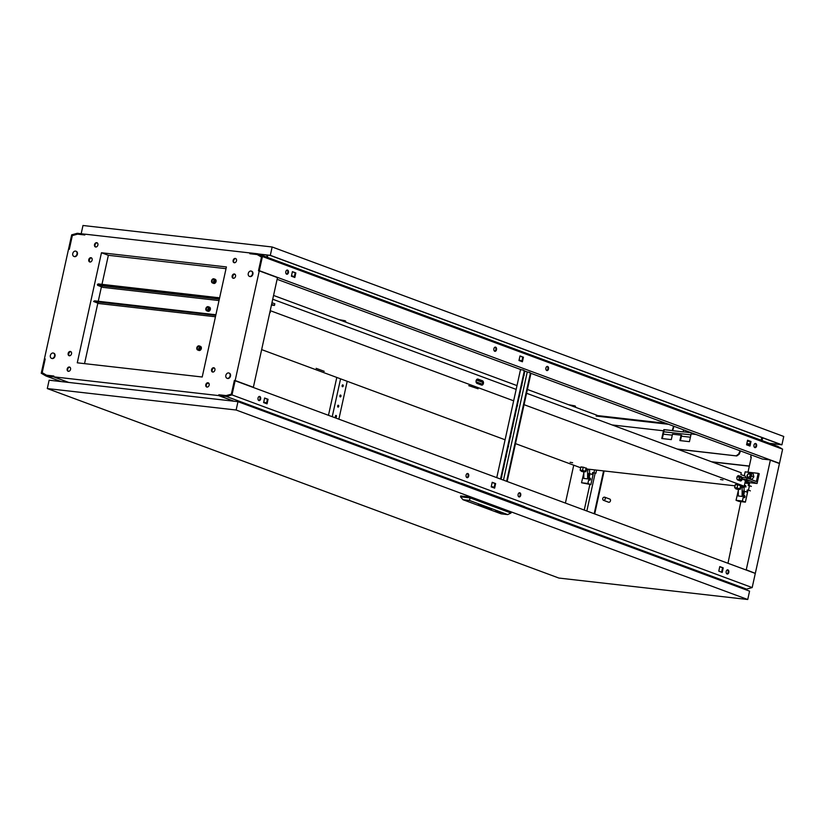<?xml version="1.0" encoding="UTF-8"?>
<svg xmlns="http://www.w3.org/2000/svg" width="825" height="825" viewBox="0 0 825 825"><rect width="100%" height="100%" fill="white"/><g stroke="black" fill="none" stroke-linecap="round" stroke-linejoin="round"><path stroke-width="1.24" d="M51.882 358.421A2.795 2.104 110.3 0 1 51.501 358.328A2.795 2.104 110.3 0 1 50.428 355.224A2.795 2.104 110.3 0 1 53.068 352.997A2.795 2.104 110.3 0 1 53.45 353.09A2.795 2.104 110.3 0 1 54.522 356.194A2.795 2.104 110.3 0 1 51.882 358.421M51.717 358.39A2.795 2.104 -69.7 0 0 51.923 358.483A2.795 2.104 -69.7 0 0 52.295 358.576A2.795 2.104 -69.7 0 0 54.945 356.348A2.795 2.104 -69.7 0 0 53.862 353.244A2.795 2.104 -69.7 0 0 53.646 353.183M74.281 256.513A2.795 2.104 110.3 0 1 73.91 256.42A2.795 2.104 110.3 0 1 72.827 253.316A2.795 2.104 110.3 0 1 75.477 251.089A2.795 2.104 110.3 0 1 75.848 251.182A2.795 2.104 110.3 0 1 76.931 254.286A2.795 2.104 110.3 0 1 74.281 256.513M74.126 256.482A2.795 2.104 -69.7 0 0 74.322 256.575A2.795 2.104 -69.7 0 0 74.704 256.668A2.795 2.104 -69.7 0 0 77.344 254.44A2.795 2.104 -69.7 0 0 76.271 251.336A2.795 2.104 -69.7 0 0 76.055 251.274M228.566 372.931A2.795 2.104 -69.7 0 0 225.916 375.158A2.795 2.104 -69.7 0 0 226.999 378.262A2.795 2.104 -69.7 0 0 227.37 378.355A2.795 2.104 -69.7 0 0 230.02 376.128A2.795 2.104 -69.7 0 0 228.938 373.024A2.795 2.104 -69.7 0 0 228.566 372.931M227.205 378.324A2.795 2.104 -69.7 0 0 227.411 378.417A2.795 2.104 -69.7 0 0 227.782 378.51A2.795 2.104 -69.7 0 0 230.433 376.282A2.795 2.104 -69.7 0 0 229.35 373.178A2.795 2.104 -69.7 0 0 229.144 373.117M250.965 271.023A2.795 2.104 -69.7 0 0 248.325 273.25A2.795 2.104 -69.7 0 0 249.398 276.354A2.795 2.104 -69.7 0 0 249.779 276.447A2.795 2.104 -69.7 0 0 252.419 274.22A2.795 2.104 -69.7 0 0 251.347 271.116A2.795 2.104 -69.7 0 0 250.965 271.023M249.614 276.416A2.795 2.104 -69.7 0 0 249.82 276.509A2.795 2.104 -69.7 0 0 250.192 276.602A2.795 2.104 -69.7 0 0 252.842 274.374A2.795 2.104 -69.7 0 0 251.759 271.27A2.795 2.104 -69.7 0 0 251.542 271.198M68.362 371.322A2.228 1.671 110.3 0 1 67.805 368.796A2.228 1.671 110.3 0 1 69.857 367.197A2.228 1.671 110.3 0 1 69.888 367.207M69.341 367.012A2.228 1.671 110.3 0 1 69.64 367.084A2.228 1.671 110.3 0 1 70.496 369.559A2.228 1.671 110.3 0 1 68.392 371.332A2.228 1.671 110.3 0 1 68.093 371.26A2.228 1.671 110.3 0 1 67.227 368.785A2.228 1.671 110.3 0 1 69.341 367.012M206.972 387.069A2.228 1.671 110.3 0 1 206.425 384.543A2.228 1.671 110.3 0 1 208.477 382.944A2.228 1.671 110.3 0 1 208.498 382.944M207.952 382.748A2.228 1.671 110.3 0 1 208.251 382.821A2.228 1.671 110.3 0 1 209.117 385.296A2.228 1.671 110.3 0 1 207.003 387.069A2.228 1.671 110.3 0 1 206.704 386.997A2.228 1.671 110.3 0 1 205.848 384.522A2.228 1.671 110.3 0 1 207.952 382.748M234.31 262.742A2.228 1.671 110.3 0 1 233.753 260.215A2.228 1.671 110.3 0 1 235.806 258.617A2.228 1.671 110.3 0 1 235.837 258.617M235.29 258.421A2.228 1.671 110.3 0 1 235.589 258.493A2.228 1.671 110.3 0 1 236.445 260.968A2.228 1.671 110.3 0 1 234.341 262.742A2.228 1.671 110.3 0 1 234.042 262.67A2.228 1.671 110.3 0 1 233.176 260.195A2.228 1.671 110.3 0 1 235.29 258.421M95.7 246.995A2.228 1.671 110.3 0 1 95.143 244.468A2.228 1.671 110.3 0 1 97.195 242.87A2.228 1.671 110.3 0 1 97.226 242.88M96.68 242.684A2.228 1.671 110.3 0 1 96.979 242.746A2.228 1.671 110.3 0 1 97.835 245.231A2.228 1.671 110.3 0 1 95.731 247.005A2.228 1.671 110.3 0 1 95.432 246.933A2.228 1.671 110.3 0 1 94.566 244.447A2.228 1.671 110.3 0 1 96.68 242.684M70.321 351.45A2.228 1.671 110.3 0 1 70.62 351.522A2.228 1.671 110.3 0 1 71.476 353.997A2.228 1.671 110.3 0 1 69.362 355.771A2.228 1.671 110.3 0 1 69.073 355.699A2.228 1.671 110.3 0 1 68.207 353.224A2.228 1.671 110.3 0 1 70.321 351.45M90.936 257.699A2.228 1.671 110.3 0 1 91.235 257.761A2.228 1.671 110.3 0 1 92.091 260.246A2.228 1.671 110.3 0 1 89.977 262.02A2.228 1.671 110.3 0 1 89.677 261.948A2.228 1.671 110.3 0 1 88.822 259.462A2.228 1.671 110.3 0 1 90.936 257.699M213.696 367.733A2.228 1.671 110.3 0 1 213.995 367.806A2.228 1.671 110.3 0 1 214.861 370.281A2.228 1.671 110.3 0 1 212.747 372.054A2.228 1.671 110.3 0 1 212.448 371.982A2.228 1.671 110.3 0 1 211.592 369.507A2.228 1.671 110.3 0 1 213.696 367.733M234.31 273.983A2.228 1.671 110.3 0 1 234.609 274.055A2.228 1.671 110.3 0 1 235.476 276.53A2.228 1.671 110.3 0 1 233.362 278.303A2.228 1.671 110.3 0 1 233.062 278.231A2.228 1.671 110.3 0 1 232.207 275.756A2.228 1.671 110.3 0 1 234.31 273.983M250.181 252.966L85.027 234.166L84.841 234.981L77.529 234.156L72.332 235.599L69.31 249.305L68.516 249.212L44.406 358.875L45.2 358.957L42.188 372.673L46.52 375.2L53.831 376.025L53.656 376.839L218.656 395.588L233.774 401.187M235.012 380.727L234.362 380.449L235.156 380.531L259.267 270.878L258.472 270.786L261.484 257.08L257.153 254.554L249.841 253.729L250.027 252.914M234.362 380.449L231.351 394.154L226.143 395.598L218.831 394.762L218.656 395.588M226.411 266.939L202.208 377.004L77.272 362.814L101.465 252.749L226.411 266.939M90.028 262.02A2.228 1.671 110.3 0 1 89.533 259.514A2.228 1.671 110.3 0 1 91.534 257.936M69.413 355.781A2.228 1.671 110.3 0 1 68.918 353.275A2.228 1.671 110.3 0 1 70.919 351.687M257.153 254.554L261.659 257.049L257.483 254.595L250.006 253.739L250.181 252.924L257.761 253.791L262.433 256.513L259.318 270.672L258.679 270.6L276.736 277.293M259.267 270.878L277.478 277.623L253.368 387.276L235.156 380.531M251.914 386.966L253.368 387.276M233.403 278.303A2.228 1.671 110.3 0 1 232.918 275.798A2.228 1.671 110.3 0 1 234.919 274.22M212.788 372.065A2.228 1.671 110.3 0 1 212.303 369.559A2.228 1.671 110.3 0 1 214.304 367.971M45.158 359.153L44.406 358.875M226.029 268.672L108.364 255.307L101.465 252.749M251.924 386.946L235.012 380.686M68.784 382.449L53.656 376.839M108.364 255.307L101.98 284.336M101.423 286.832L98.258 301.259M97.845 303.146L84.542 363.639M266.712 257.101L267.032 255.069M691.484 432.847L683.09 431.784L691.298 432.713M673.932 426.288L672.695 430.712L683.502 431.939M612.129 424.947L663.517 430.794L663.857 429.598L672.282 430.557L664.269 429.753L663.816 431.784L690.927 434.868M663.475 430.784L661.774 438.529L671.313 439.612L672.499 434.187L681.089 435.167L679.893 440.581L689.432 441.664L691.133 433.919L696.063 434.486M683.626 429.877L683.09 431.784M691.505 432.795L691.185 433.929M747.368 441.148L750.348 441.478M749.719 444.376L746.976 444.067L747.533 445.16M594.175 513.728L603.591 470.9M711.501 461.752L749.347 466.053M663.3 434.136L672.292 435.157M681.419 436.188L690.412 437.209M746.821 443.623L749.812 443.963M754.7 573.179L754.174 572.993M257.761 253.791L777.944 446.449L782.616 449.182L779.501 463.341L778.852 463.32M745.594 569.807L746.243 569.827L770.354 460.175L769.756 459.896M745.604 569.755L746.12 570.003M751.152 454.884L750.657 457.102L751.297 457.174L747.997 472.178M740.871 501.621L727.97 563.279M731.187 548.635L730.589 548.408M751.266 457.328L750.657 457.102M586.843 511.005L595.145 473.241M589.865 484.471L584.234 510.046M677.212 449.048L736.777 455.947L739.169 454.235L740.582 450.966M740.066 450.78L738.653 454.039L736.251 455.761M677.727 449.243L736.777 455.947M663.816 431.784L662.32 438.591M681.089 435.167L681.605 435.353L680.439 440.643M754.71 573.127L746.243 569.827M770.354 460.175L779.45 463.547L755.349 573.2M712.016 461.948L749.317 466.177M594.701 513.923L604.137 470.972M573.736 465.197L565.403 503.075M754.194 572.932L746.13 569.951M762.754 437.848L761.991 440.55M666.064 423.369L596.805 415.501A0.846 0.547 -83.5 0 1 596.826 415.522M738.653 454.039L739.169 454.235M672.282 430.557L673.53 426.133M721.669 580.46L719.596 579.882L721.669 580.46M715.172 578.057L713.089 577.469L715.172 578.057M563.403 521.843L561.33 521.266L563.403 521.843M556.906 519.43L554.823 518.853L556.906 519.43M420.358 468.858L418.275 468.28L420.358 468.858M412.51 466.187L414.315 466.434L411.788 465.857M262.092 410.242L260.009 409.664L262.092 410.242M254.244 407.56L253.523 407.241M518.121 494.381A2.104 1.361 96.5 0 0 519.183 496.949A2.104 1.361 96.5 0 0 520.73 495.34A2.104 1.361 96.5 0 0 519.657 492.772A2.104 1.361 96.5 0 0 518.121 494.381M519.337 492.793A2.104 1.361 -83.5 0 1 520.09 495.268A2.104 1.361 -83.5 0 1 518.873 496.856M466.104 475.107A2.104 1.361 96.5 0 0 467.167 477.685A2.104 1.361 96.5 0 0 468.703 476.077A2.104 1.361 96.5 0 0 467.641 473.498A2.104 1.361 96.5 0 0 466.104 475.107M467.321 473.529A2.104 1.361 -83.5 0 1 468.074 476.004A2.104 1.361 -83.5 0 1 466.857 477.582M726.196 571.447A2.104 1.361 96.5 0 0 727.258 574.014A2.104 1.361 96.5 0 0 728.795 572.406A2.104 1.361 96.5 0 0 727.732 569.838A2.104 1.361 96.5 0 0 726.196 571.447M726.949 573.922A2.104 1.361 96.5 0 0 728.166 572.333A2.104 1.361 96.5 0 0 727.413 569.858M258.029 398.042A2.104 1.361 96.5 0 0 259.091 400.61A2.104 1.361 96.5 0 0 260.628 399.011A2.104 1.361 96.5 0 0 259.566 396.433A2.104 1.361 96.5 0 0 258.029 398.042M258.782 400.517A2.104 1.361 96.5 0 0 259.999 398.939A2.104 1.361 96.5 0 0 259.246 396.464M519.255 496.671L518.358 496.341M519.09 496.774L518.523 496.567M494.144 487.369L491.318 486.327M467.239 477.407L466.342 477.077M266.568 403.085L263.732 402.033M259.163 400.342L258.266 400.012M494.113 487.523L491.287 486.472M467.074 477.51L466.496 477.293M266.537 403.229L263.701 402.188M258.998 400.445L258.431 400.228M727.33 573.736L726.433 573.406M727.165 573.839L726.588 573.633M218.811 395.598L218.996 394.783L226.473 395.639L231.495 394.237L234.475 380.665L235.115 380.738L232 394.907L226.39 396.464L218.811 395.598L233.939 401.198M492.164 482.46L495 483.502L494.031 487.915M721.607 572.21L722.576 567.796L719.751 566.744M266.444 403.631L267.413 399.218L264.588 398.166M232 394.907L752.183 587.565L755.298 573.406L235.115 380.738M495.629 483.574L492.205 482.305L491.195 486.874L494.629 488.142L495.629 483.574L495 483.502M718.781 571.158L722.215 572.437L723.216 567.868L719.782 566.6L718.781 571.158M268.053 399.29L264.619 398.011L263.618 402.579L267.052 403.848L268.053 399.29L267.413 399.218M752.183 587.565L746.584 589.122L524.69 506.942M460.804 483.285L226.39 396.464M746.584 589.122L743.036 588.72M722.576 567.796L723.216 567.868M596.63 416.12L596.887 415.202L527.392 389.462M516.997 385.605L273.56 295.443M482.677 382.377L476.365 380.036M84.862 234.156L84.686 234.97L77.21 234.114L72.188 235.507L69.197 249.088L68.568 249.016L71.682 234.847L77.282 233.289L85.016 234.207M482.316 384.161L476.066 381.841M69.321 249.294L68.568 249.016M495.639 347.181A2.104 1.361 96.5 0 0 495.423 347.139A2.104 1.361 96.5 0 0 493.855 348.903A2.104 1.361 96.5 0 0 494.742 351.264A2.104 1.361 96.5 0 0 494.948 351.316A2.104 1.361 96.5 0 0 496.526 349.542A2.104 1.361 96.5 0 0 495.639 347.181M547.656 366.455A2.104 1.361 96.5 0 0 547.449 366.403A2.104 1.361 96.5 0 0 545.882 368.167A2.104 1.361 96.5 0 0 546.758 370.528A2.104 1.361 96.5 0 0 546.975 370.58A2.104 1.361 96.5 0 0 548.542 368.806A2.104 1.361 96.5 0 0 547.656 366.455M287.564 270.115A2.104 1.361 96.5 0 0 287.358 270.074A2.104 1.361 96.5 0 0 285.78 271.838A2.104 1.361 96.5 0 0 286.667 274.199A2.104 1.361 96.5 0 0 286.883 274.251A2.104 1.361 96.5 0 0 288.451 272.477A2.104 1.361 96.5 0 0 287.564 270.115M755.731 443.52A2.104 1.361 96.5 0 0 755.525 443.468A2.104 1.361 96.5 0 0 753.947 445.242A2.104 1.361 96.5 0 0 754.834 447.593A2.104 1.361 96.5 0 0 755.05 447.645A2.104 1.361 96.5 0 0 756.618 445.871A2.104 1.361 96.5 0 0 755.731 443.52M521.936 361.01L519.1 359.958M495.021 351.037L494.123 350.707M294.35 276.715L291.524 275.663M286.945 273.972L286.058 273.642M547.037 370.301L546.15 369.971M778.862 463.268L769.704 459.876L762.393 459.051L530.485 373.158M527.67 372.106L524.37 370.889M521.555 369.847L277.107 279.304M755.112 447.377L754.215 447.037M267.135 255.08L266.805 257.132M761.114 440.22L761.867 437.518M267.764 255.152L267.413 257.359M782.616 449.182L262.433 256.513M518.977 360.504L522.411 361.773L523.421 357.215L519.987 355.936L518.977 360.504M295.835 272.92L292.401 271.652L291.4 276.21L294.834 277.489L295.835 272.92L292.37 271.796M750.998 441.499L747.563 440.23L746.563 444.799L749.997 446.067L750.998 441.499L747.533 440.385M779.501 463.341L259.318 270.672M519.956 356.091L522.782 357.142L521.812 361.556M495.103 347.16A2.104 1.361 -83.5 0 1 495.907 349.305A2.104 1.361 -83.5 0 1 494.639 351.213M547.119 366.424A2.104 1.361 -83.5 0 1 547.924 368.569A2.104 1.361 -83.5 0 1 546.655 370.487M286.564 274.147A2.104 1.361 96.5 0 0 287.832 272.24A2.104 1.361 96.5 0 0 287.028 270.095M294.226 277.262L295.206 272.848M749.389 445.84L750.358 441.427M754.731 447.552A2.104 1.361 96.5 0 0 755.999 445.634A2.104 1.361 96.5 0 0 755.195 443.489M258.679 270.6L261.659 257.029M522.782 357.142L523.421 357.215M53.821 376.066L53.491 376.829L45.911 375.963L41.25 373.24L44.364 359.071L45.004 359.143L42.013 372.725L46.2 375.158L53.677 376.004M68.619 382.429L53.491 376.829M61.04 381.562L45.911 375.963M42.735 372.983L42.013 372.725M602.714 498.568A1.681 1.268 -69.7 0 0 605.261 498.857A1.681 1.268 -69.7 0 0 602.714 498.568M603.405 500.29L608.613 502.219A1.681 1.268 -69.7 0 0 609.778 499.063L604.57 497.135M338.755 319.584L344.974 320.729L345.768 321.224L345.17 321.967M568.549 404.704L574.767 405.848L575.551 406.333L574.963 407.076M81.18 233.733L82.985 225.493L272.147 246.984L783.75 436.466L781.914 444.819L769.849 443.448M258.246 253.966L270.311 255.338L781.914 444.819M258.637 254.11L270.229 255.43L781.048 444.623L769.457 443.303M272.147 246.984L270.311 255.338M213.562 279.397A1.557 1.165 110.3 0 1 212.695 282.367A1.557 1.165 110.3 0 1 213.562 279.397M212.767 283.027A2.186 1.64 110.3 0 1 212.479 282.965A2.186 1.64 110.3 0 1 211.633 280.531A2.186 1.64 110.3 0 1 213.696 278.788A2.186 1.64 110.3 0 1 213.995 278.86A2.186 1.64 110.3 0 1 214.84 281.294A2.186 1.64 110.3 0 1 212.767 283.027M213.376 283.253A2.186 1.64 -69.7 0 0 213.644 283.398A2.186 1.64 -69.7 0 0 213.933 283.46A2.186 1.64 -69.7 0 0 216.006 281.727A2.186 1.64 -69.7 0 0 215.16 279.293A2.186 1.64 -69.7 0 0 214.871 279.221M213.634 282.222A1.557 1.165 110.3 0 1 214.397 280.17M219.481 298.454L97.711 284.8M219.615 297.846L98.227 283.913L97.34 284.563M207.859 307.261A1.557 1.165 110.3 0 1 206.993 310.231A1.557 1.165 110.3 0 1 207.859 307.261M207.065 310.891A2.186 1.64 110.3 0 1 206.766 310.819A2.186 1.64 110.3 0 1 205.93 308.395A2.186 1.64 110.3 0 1 207.993 306.653A2.186 1.64 110.3 0 1 208.292 306.725A2.186 1.64 110.3 0 1 209.138 309.158A2.186 1.64 110.3 0 1 207.065 310.891M207.673 311.118A2.186 1.64 -69.7 0 0 207.941 311.262A2.186 1.64 -69.7 0 0 208.23 311.324A2.186 1.64 -69.7 0 0 210.303 309.592A2.186 1.64 -69.7 0 0 209.457 307.158A2.186 1.64 -69.7 0 0 209.168 307.086M219.337 299.114L97.597 285.316L102.867 287.368L219.017 300.558M97.597 285.316L98.484 284.677L219.471 298.506M207.931 310.087A1.557 1.165 110.3 0 1 208.694 308.034M198.825 346.459A1.557 1.165 110.3 0 1 197.948 349.429A1.557 1.165 110.3 0 1 198.825 346.459M198.021 350.089A2.186 1.64 110.3 0 1 197.732 350.017A2.186 1.64 110.3 0 1 196.886 347.583A2.186 1.64 110.3 0 1 198.959 345.85A2.186 1.64 110.3 0 1 199.248 345.912A2.186 1.64 110.3 0 1 200.093 348.346A2.186 1.64 110.3 0 1 198.021 350.089M198.629 350.316A2.186 1.64 -69.7 0 0 198.897 350.45A2.186 1.64 -69.7 0 0 199.196 350.522A2.186 1.64 -69.7 0 0 201.269 348.779A2.186 1.64 -69.7 0 0 200.423 346.345A2.186 1.64 -69.7 0 0 200.124 346.283M215.449 316.769L98.897 303.538L93.617 301.486L215.758 315.377M209.003 383.512L207.292 383.316M198.887 349.284A1.557 1.165 110.3 0 1 199.65 347.232M209.055 383.615L207.178 383.408M93.617 301.486L94.514 300.836L215.892 314.758M342.829 384.873A0.949 0.619 96.5 0 0 342.519 386.729A0.949 0.619 96.5 0 0 342.829 384.873M340.591 395.062A0.949 0.619 96.5 0 0 340.282 396.918A0.949 0.619 96.5 0 0 340.591 395.062M338.343 405.25A0.949 0.619 96.5 0 0 338.033 407.107A0.949 0.619 96.5 0 0 338.343 405.25M336.105 415.439A0.949 0.619 96.5 0 0 335.796 417.295A0.949 0.619 96.5 0 0 336.105 415.439M335.497 417.12A0.949 0.619 96.5 0 0 335.682 415.522M337.734 406.931A0.949 0.619 96.5 0 0 337.92 405.333M339.972 396.743A0.949 0.619 96.5 0 0 340.158 395.134M342.22 386.554A0.949 0.619 96.5 0 0 342.396 384.945M338.869 419.172L347.201 381.294M340.57 378.84L332.238 416.707M328.474 415.315L336.796 377.448M524.092 374.426A0.949 0.619 -83.5 0 1 523.782 375.849M521.854 384.615A0.949 0.619 -83.5 0 1 521.534 386.038M519.616 394.804A0.949 0.619 -83.5 0 1 519.296 396.227M517.368 404.993A0.949 0.619 -83.5 0 1 517.058 406.426M515.13 415.192A0.949 0.619 -83.5 0 1 514.821 416.615M512.892 425.38A0.949 0.619 -83.5 0 1 512.572 426.803M510.644 435.569A0.949 0.619 -83.5 0 1 510.335 436.992M508.406 445.758A0.949 0.619 -83.5 0 1 508.097 447.191M506.168 455.947A0.949 0.619 -83.5 0 1 505.849 457.38M503.931 466.146A0.949 0.619 -83.5 0 1 503.611 467.569M501.683 476.334A0.949 0.619 -83.5 0 1 501.373 477.757M500.332 478.974A2.104 1.578 -69.7 0 0 500.754 477.995L524.019 372.219A2.104 1.578 -69.7 0 0 523.153 370.064A2.104 1.578 -69.7 0 0 522.875 369.992L521.153 369.693M506.447 481.233A2.104 1.578 -69.7 0 0 506.87 480.263L530.124 374.478A2.104 1.578 -69.7 0 0 529.268 372.323A2.104 1.578 -69.7 0 0 528.99 372.261L527.237 372.065L503.477 480.129M496.763 477.644L520.544 369.476M529.516 372.457A2.104 1.578 110.3 0 1 529.784 372.518A2.104 1.578 110.3 0 1 530.65 374.674L530.124 374.478M506.87 480.263L507.385 480.449L530.65 374.674M507.385 480.449A2.104 1.578 110.3 0 1 506.963 481.429M500.754 477.995L501.28 478.191L524.535 372.405L524.019 372.219M501.28 478.191A2.104 1.578 110.3 0 1 500.858 479.16M523.401 370.188A2.104 1.578 110.3 0 1 523.679 370.26A2.104 1.578 110.3 0 1 524.535 372.405M572.612 462.712L570.137 462.278L572.612 462.712M720.514 479.511L722.989 479.933L720.514 479.511M269.909 312.067L270.425 312.324L269.847 312.335M261.649 349.614L505.086 439.777M515.491 443.623L580.676 467.765M741.025 486.513L745.955 486.956L745.717 485.667L744.418 485.183L745.46 480.428M745.717 485.667L745.955 486.956M584.399 467.497L580.831 467.032M735.343 484.584L738.901 485.048M586.513 468.961L735.065 485.832M745.491 486.688L524.05 404.673M513.655 400.816L270.218 310.654M478.088 388.792L468.755 385.657L478.088 388.792M316.15 368.332L324.215 371.312L316.15 368.332M481.563 385.079A2.207 1.433 96.5 0 0 481.79 385.131A2.207 1.433 96.5 0 0 483.44 383.274A2.207 1.433 96.5 0 0 482.512 380.799L477.953 379.108A2.207 1.433 96.5 0 0 477.737 379.057A2.207 1.433 96.5 0 0 476.087 380.913A2.207 1.433 96.5 0 0 477.015 383.388L481.563 385.079M745.934 477.902A2.104 1.361 96.5 0 0 745.006 476.087L740.85 474.54L741.242 472.766L526.556 393.257M516.161 389.4L272.724 299.238M737.818 479.985A2.207 1.433 -83.5 0 1 736.9 477.51A2.207 1.433 -83.5 0 1 738.54 475.654A2.207 1.433 -83.5 0 1 738.767 475.705L741.232 476.623A2.207 1.433 -83.5 0 1 742.16 479.098A2.207 1.433 -83.5 0 1 740.52 480.954A2.207 1.433 -83.5 0 1 740.293 480.903L737.818 479.985M477.355 379.098L481.718 380.707A2.207 1.433 -83.5 0 1 482.677 382.893A2.207 1.433 -83.5 0 1 481.377 385.007M738.158 475.695L740.438 476.53A2.207 1.433 -83.5 0 1 741.407 478.717A2.207 1.433 -83.5 0 1 740.097 480.831M738.427 489.565L735.745 488.823L738.427 489.565M738.334 477.036L741.005 476.984M740.303 480.758L738.86 480.377M739.169 488.885L735.89 488.163M739.118 489.101L740.417 489.256L739.922 488.761L737.034 487.998L734.652 487.73L735.838 488.4M740.417 489.256L741.139 485.987L737.756 484.739L735.364 484.471L734.652 487.73M739.922 488.761L740.633 485.502M737.034 487.998L737.756 484.739M743.665 496.959A1.052 0.681 96.5 0 0 743.748 496.238M743.686 496.433A1.052 0.681 96.5 0 0 744.985 496.918A1.052 0.681 96.5 0 0 743.686 496.433M738.323 490.535L736.044 500.301L739.035 501.414L745.387 502.136L747.986 490.308L747.213 490.019L748.481 490.163L749.461 485.688L748.192 485.543L748.646 483.502L745.078 482.182M749.018 485.636L749.688 482.563L745.346 480.954M736.044 500.301L742.397 501.022L744.552 491.246L746.759 492.061L747.213 490.019M748.646 483.502L744.882 483.079M742.397 501.022L745.387 502.136M738.973 478.778L741.262 479.469L738.973 478.778L738.705 480.006L737.602 479.872M738.705 480.006L740.561 480.573M744.552 491.246L743.273 491.102L742.108 496.423L738.292 495.99L738.334 489.555M740.953 486.812L744.088 487.162L744.057 491.184M742.108 496.423L742.16 487.431L744.088 487.162M740.85 487.286L742.16 487.431M751.348 486.379L749.461 485.688M750.368 490.865L748.481 490.163M748.481 477.19A1.702 1.279 -69.7 0 0 749.966 474.179A1.702 1.279 -69.7 0 0 749.616 474.117M750.007 475.674A1.702 1.279 -69.7 0 0 747.429 475.386A1.702 1.279 -69.7 0 0 750.007 475.674M747.223 480.263L749.409 480.872L747.223 480.263M745.367 480.841L747.11 481.037L742.376 479.16L742.737 477.531L747.027 478.026L756.391 481.491L758.185 473.333L745.15 471.859L744.284 475.808M749.884 479.077L752.06 479.325L753.844 476.809L753.225 474.024L751.152 473.261L748.76 472.983L746.986 475.499L747.584 478.232M749.667 482.666L757.072 483.502L759.227 473.725L758.185 473.333M742.376 479.16L746.677 479.655L757.072 483.502M737.065 476.891L739.561 477.17L739.2 478.799M746.677 479.655L747.027 478.026M741.335 477.747L739.561 477.17M747.801 478.304L749.987 478.552L751.761 476.046L753.844 476.809M749.987 478.552L752.06 479.325M751.761 476.046L751.152 473.261M583.914 472.024L581.233 471.271L583.914 472.024M584.667 471.333L581.377 470.611M584.616 471.56L585.915 471.704L585.41 471.209L582.533 470.456L580.14 470.178L581.326 470.848M585.915 471.704L586.627 468.445L583.244 467.187L580.862 466.919L580.14 470.178M585.41 471.209L586.132 467.95M582.533 470.456L583.244 467.187M589.153 479.418A1.052 0.681 96.5 0 0 589.236 478.696M589.184 478.882A1.052 0.681 96.5 0 0 590.483 479.366A1.052 0.681 96.5 0 0 589.184 478.882M583.811 472.983L581.532 482.759L590.875 484.584L593.484 472.766L592.701 472.478L593.969 472.622L594.577 469.879M581.532 482.759L587.885 483.481L590.04 473.694L592.247 474.509L592.701 472.478M587.885 483.481L590.875 484.584M590.04 473.694L588.772 473.55L587.596 478.882L583.78 478.448L583.822 472.013M586.451 469.26L589.576 469.621L589.555 473.643M587.596 478.882L587.648 469.879L589.576 469.621M586.348 469.734L587.648 469.879M593.969 472.622L595.856 473.313L593.484 472.766M595.856 473.313L596.558 470.106M271.961 302.723L274.828 303.786L274.467 305.425L271.435 305.075M274.467 305.425L271.6 304.353M484.45 507.251L485.822 507.509A5.249 0.629 12.4 0 1 485.915 507.54L484.801 507.416M480.604 505.808L481.748 505.952A4.754 0.567 -167.6 0 0 481.491 505.859L482.8 506.241A22.244 2.671 -167.6 0 0 482.924 506.251L482.976 506.148A8.157 0.98 -167.6 0 0 482.914 506.117L480.593 505.849M487.915 508.324L488.452 508.499A21.367 2.568 12.4 0 1 488.245 508.427L488.462 508.375A23.853 2.867 12.4 0 1 488.73 508.386L489.318 508.509A4.414 0.526 12.4 0 1 489.875 508.654L489.844 508.602A14.881 1.784 -167.6 0 0 489.586 508.53L488.452 508.313A6.084 0.732 -167.6 0 0 488.204 508.303L488.256 508.427M487.379 508.252L490.06 508.623A6.93 0.835 12.4 0 1 490.359 508.716L487.709 508.406M487.462 508.375L491.102 508.798L487.462 508.375M500.6 512.222L495.32 511.304L500.6 512.222M495.351 511.263L501.26 512.562M47.293 388.565L558.896 578.057L747.739 599.507L236.136 410.015L47.293 388.565L49.129 380.212L237.971 401.662L236.136 410.015M237.971 401.662L749.574 591.143L747.739 599.507M470.374 497.073L460.711 495.969L460.525 496.805L470.198 497.898L511.026 513.026L511.211 512.191L470.374 497.073L469.415 500.424L462.928 499.692L501.167 513.851L507.653 514.583L469.415 500.424M485.409 507.55L486.936 507.767A5.053 0.608 12.4 0 1 486.832 507.757L485.378 507.623M485.43 507.633L487.441 507.87M482.491 506.457L486.203 507.344L483.832 506.468M481.233 506.034L482.811 506.199A22.244 2.671 -167.6 0 0 482.924 506.21L483.079 506.251M478.015 504.89L479.799 505.147A5.558 0.67 12.4 0 1 479.851 505.158L480.954 505.57A7.992 0.959 -167.6 0 0 481.078 505.581L478.015 504.89M490.988 508.808L487.358 508.396L490.988 508.808M490.504 508.757L490.205 508.963A5.517 0.66 12.4 0 1 490.071 508.953L489.101 508.767A6.641 0.794 12.4 0 1 488.864 508.705L488.555 508.623A21.068 2.527 12.4 0 1 488.328 508.551L490.504 508.757M488.101 508.324L488.472 508.334A23.853 2.867 12.4 0 1 488.74 508.344L488.936 508.365M487.647 508.252L488.452 508.252M490.009 508.705A104.094 12.509 12.4 0 1 490.215 508.767L490.225 508.839A10.302 1.238 12.4 0 1 490.122 508.829L489.957 508.829A93.957 11.292 12.4 0 1 489.73 508.808L488.864 508.633A6.105 0.732 12.4 0 1 488.586 508.54L489.153 508.747A10.787 1.299 -167.6 0 0 489.318 508.788L490.05 508.891A17.026 2.042 -167.6 0 0 490.225 508.891L490.339 508.891A6.435 0.773 -167.6 0 0 490.473 508.891L490.473 508.798A17.645 2.124 -167.6 0 0 490.256 508.726L490.009 508.705M507.653 514.583L511.026 513.026M460.525 496.805L462.928 499.692M489.617 508.375L490.927 508.736M487.059 508.138L488.08 508.066M489.545 508.788L490.06 508.85A17.026 2.042 -167.6 0 0 490.225 508.85L490.349 508.86A6.435 0.773 -167.6 0 0 490.483 508.85L490.566 508.839M489.751 508.489L490.071 508.582A6.93 0.835 12.4 0 1 490.37 508.674L490.411 508.674M489.968 508.984L491.071 509.015M488.07 508.478L488.689 508.654M487.544 508.427L488.885 508.788M490.401 509.087L491.721 509.128M488.524 508.417L489.947 508.736M478.191 504.91L479.799 505.106A5.558 0.67 12.4 0 1 479.861 505.117L480.222 505.178M480.222 505.199L481.449 505.292M479.325 505.333L480.965 505.529A7.992 0.959 -167.6 0 0 481.088 505.55L481.336 505.581M483.306 506.808L484.976 506.89M461.433 484.43L461.66 483.378L524.741 506.736L524.504 507.787M461.66 483.378L457.267 482.883M254.224 407.674L246.788 404.92M733.312 585.121L725.876 582.368M575.046 526.505L567.61 523.751M412.49 466.3L405.054 463.537M668.559 424.298L596.145 416.068M217.635 298.103L217.769 297.495M98.227 283.913L98.093 284.532M98.484 284.677L98.35 285.285M217.882 298.867L218.017 298.248M94.514 300.836L94.37 301.455M213.912 315.026L214.046 314.407M741.232 476.623L740.438 476.53M481.718 380.707L482.512 380.799M212.479 282.965L213.644 283.398M213.995 278.86L215.16 279.293M206.766 310.819L207.941 311.262M208.292 306.725L209.457 307.158M197.732 350.017L198.897 350.45M199.248 345.912L200.423 346.345M529.268 372.323L529.784 372.518M523.679 370.26L523.153 370.064M735.745 488.823L735.9 488.101M739.025 489.545L739.19 488.823M749.966 474.179L749.317 473.932M748.78 477.366L748.131 477.128M581.233 471.271L581.388 470.549M584.512 471.993L584.678 471.271"/></g></svg>
